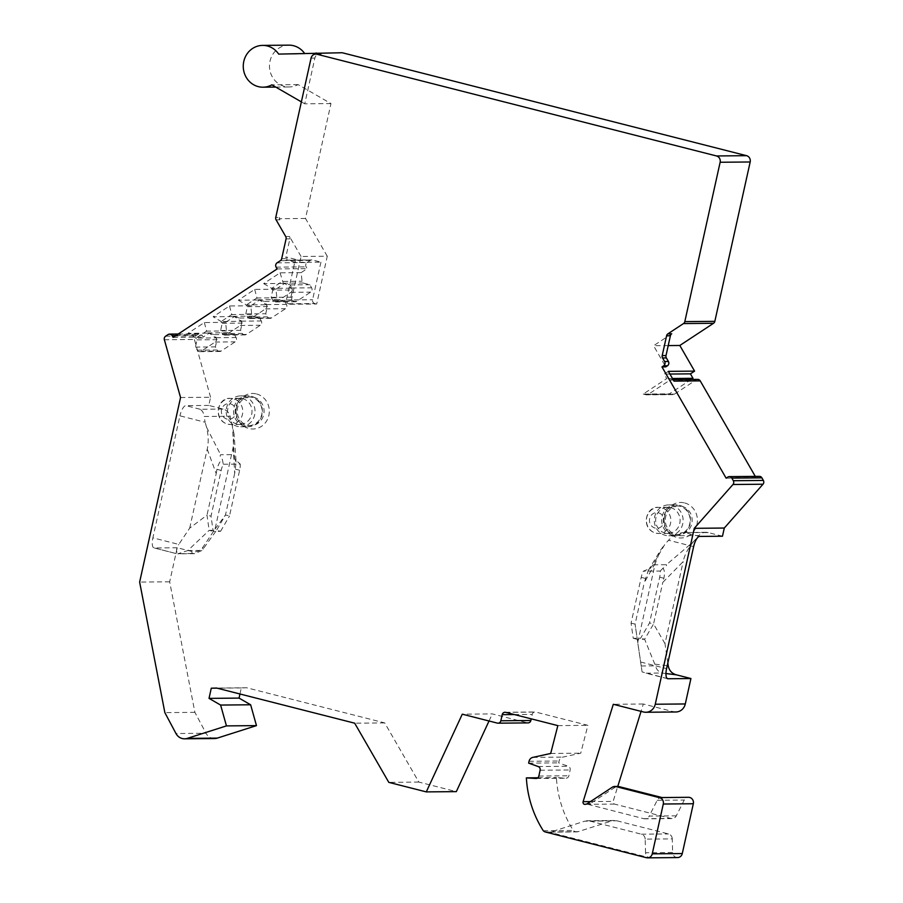 <?xml version="1.0" encoding="UTF-8"?>
<svg xmlns="http://www.w3.org/2000/svg" width="903" height="903" viewBox="0 0 903 903"><rect width="100%" height="100%" fill="white"/><g stroke="black" fill="none" stroke-linecap="round" stroke-linejoin="round"><path stroke-width="0.68" stroke-dasharray="4.51 3.39" d="M497.316 723.1L527.352 722.818L492.316 713.901L462.28 714.183M489.031 720.989L492.316 713.901M239.972 693.989L241.315 687.928L246.677 687.77L384.712 722.908L418.834 782.077L456.32 791.626M214.609 738.541A10.452 9.775 89.5 0 1 206.019 733.247L175.983 733.529M233.222 447.053L234.678 473.432L236.134 462.043L234.024 433.903L233.222 447.053L215.027 529.09L202.825 547.331C199.992 551.123 196.301 552.501 191.763 551.451L177.214 547.749L169.674 581.803L194.89 712.343L206.019 733.247M234.024 433.903L230.13 416.227L204.033 416.475L205.15 422.254L179.923 415.831L152.878 537.838L178.794 544.43L189.698 528.108L207.001 515.15L209.157 530.343L216.551 530.275L225.468 514.97L234.678 473.432M180.555 397.523L210.58 397.252L208.774 405.424L223.018 409.048A10.452 9.775 89.5 0 1 230.13 416.227M210.58 397.252L194.405 339.46A3.138 2.935 -90.5 0 1 195.669 335.893L198.096 334.302A3.138 2.935 89.5 0 1 202.125 335.329L203.152 337.112L209.203 333.128L215.952 337.891L216.98 339.675L215.388 346.887L217.171 349.992A3.138 2.935 89.5 0 0 221.201 351.019L235.13 341.853A3.138 2.935 89.5 0 0 236.089 337.53L234.306 334.437L227.556 332.722L226.529 330.938L225.581 322.348L234.374 316.558L241.135 321.321L242.162 323.105L240.559 330.317L242.343 333.421A3.138 2.935 89.5 0 0 246.384 334.449L260.312 325.272A3.138 2.935 89.5 0 0 261.272 320.96L259.488 317.867L252.727 316.152L251.7 314.368L250.763 305.778L229.52 305.97L213.131 316.761L234.374 316.558M277.063 262.841L307.088 262.559A3.138 2.935 -90.5 0 0 306.14 266.87L307.167 268.654L301.117 272.638L302.053 281.228L303.081 283L309.842 284.727L311.625 287.82A3.138 2.935 89.5 0 1 310.666 292.132L296.737 301.297A3.138 2.935 89.5 0 1 292.707 300.27L290.913 297.177L292.516 289.965L291.488 288.181L284.727 283.418L275.946 289.208L276.882 297.798L277.91 299.582L284.659 301.297L286.443 304.39A3.138 2.935 89.5 0 1 285.495 308.702L271.566 317.879A3.138 2.935 89.5 0 1 267.525 316.851L265.742 313.747L267.344 306.535L266.317 304.751L259.556 299.988L250.763 305.778M307.088 262.559L310.395 260.391A3.138 2.935 89.5 0 1 312.607 260.008L287.493 260.245A3.138 1.072 -75.7 0 1 287.391 260.233A3.138 1.072 -75.7 0 1 287.052 257.208A6.276 5.869 89.5 0 0 285.845 257.039L289.874 238.855A3.138 2.935 -90.5 0 0 289.524 236.484L285.709 236.518M290.45 304.255L316.682 304.006L327.27 256.226L301.049 256.475L290.45 304.255L288.554 303.769A3.138 2.935 -90.5 0 1 286.375 299.988L295.383 259.33A3.138 1.072 104.3 0 0 295.721 262.355A3.138 1.072 104.3 0 0 295.823 262.367L320.937 262.13L312.607 260.008M320.937 262.13L312.596 299.751A3.138 2.935 -90.5 0 0 314.775 303.521L316.682 304.006M327.27 256.226L305.496 218.458L330.961 103.574L298.092 84.589A20.904 19.55 89.5 0 1 289.231 86.948A20.904 19.55 89.5 0 1 269.478 66.235A20.904 19.55 89.5 0 1 288.836 45.15M304.537 53.333A20.904 19.55 89.5 0 1 304.898 53.864L342.237 52.746M691.258 379.452L669.428 393.821L672.238 394.532A3.138 2.935 -90.5 0 0 674.462 394.159L696.19 379.858A3.138 2.935 89.5 0 1 697.692 379.395M727.807 477.089L757.831 476.807L756.172 477.901L755.292 476.389M757.831 476.807A3.138 2.935 89.5 0 1 759.344 476.344M722.479 536.213L708.234 532.578A10.452 9.775 -90.5 0 0 705.886 532.296A10.452 9.775 -90.5 0 0 698.866 535.569L672.769 535.806L665.048 543.99L652.937 564.826L666.425 564.691L693.651 541.473L698.866 535.569M693.651 541.473C687.996 548.369 684.497 555.074 683.165 561.61L662.768 582.424L663.897 578.27C664.856 573.179 664.518 569.849 662.892 568.258C665.793 566.723 666.967 565.538 666.425 564.691M667.825 663.028L664.992 643.658L683.165 561.61M675.873 711.982A10.452 9.775 89.5 0 1 673.525 711.699L643.331 704.013L641.051 711.361M612.279 787.235L615.225 787.202A5.226 4.887 -90.5 0 1 617.742 786.434L613.137 801.401A2.088 1.953 -90.5 0 0 614.548 804.088L670.873 818.434A5.226 4.887 -90.5 0 0 676.302 815.827L684.26 800.047A5.226 4.887 89.5 0 1 688.515 797.304M677.566 857.568A5.226 4.887 89.5 0 1 672.633 852.488L645.555 852.748A5.226 4.887 89.5 0 0 649.313 857.681L548.482 832.002A5.226 4.887 -90.5 0 0 551.011 831.934L584.704 821.188L611.782 820.94A10.452 9.775 -90.5 0 1 614.491 820.5L587.413 820.748A10.452 9.775 -90.5 0 0 584.704 821.188M645.555 852.748L645.182 839.124L672.261 838.876L672.633 852.488M672.261 838.876A5.226 4.887 -90.5 0 0 668.502 833.943L616.839 820.782A10.452 9.775 -90.5 0 0 614.491 820.5M551.011 831.934L578.089 831.674L611.782 820.94M578.089 831.674A5.226 4.887 89.5 0 1 573.326 830.467A104.511 97.761 89.5 0 1 556.406 777.596L565.842 778.194A3.138 2.935 89.5 0 0 568.867 775.79L570.154 769.966A3.138 2.935 89.5 0 0 568.224 766.263L558.664 762.866L559.081 761.015A5.226 4.887 -90.5 0 1 562.84 757.109L580.731 753.192L587.876 725.335L535.761 712.072A3.138 2.935 89.5 0 0 532.228 714.397L531.246 718.844M527.352 722.818A3.138 2.935 -90.5 0 0 528.052 722.897M256.542 393.956A17.767 16.615 89.5 0 1 268.88 415.357A17.767 16.615 89.5 0 1 248.878 428.519A17.767 16.615 89.5 0 1 236.541 407.118A17.767 16.615 89.5 0 1 256.542 393.956M684.632 502.948A17.767 16.615 89.5 0 1 696.969 524.35A17.767 16.615 89.5 0 1 676.968 537.511A17.767 16.615 89.5 0 1 664.631 516.11A17.767 16.615 89.5 0 1 684.632 502.948M253.732 397.275A14.369 13.443 89.5 0 1 263.992 412.874A14.369 13.443 89.5 0 1 250.763 425.629A14.369 13.443 89.5 0 1 247.535 425.234A14.369 13.443 -90.5 0 1 237.275 409.646A14.369 13.443 -90.5 0 1 250.492 396.88A14.369 13.443 -90.5 0 1 253.732 397.275M248.776 425.64A14.369 13.443 89.5 0 0 262.005 412.885A14.369 13.443 89.5 0 0 251.745 397.297A14.369 13.443 -90.5 0 0 248.506 396.902A14.369 13.443 -90.5 0 0 235.288 409.657A14.369 13.443 -90.5 0 0 245.548 425.257A14.369 13.443 89.5 0 0 248.776 425.64L250.763 425.629M251.327 396.282A15.419 14.425 89.5 0 1 262.333 413.01A15.419 14.425 89.5 0 1 248.144 426.69A15.419 14.425 89.5 0 1 244.679 426.272A15.419 14.425 -90.5 0 1 233.674 409.544A15.419 14.425 -90.5 0 1 247.862 395.864A15.419 14.425 -90.5 0 1 251.327 396.282M240.751 426.758A15.419 14.425 89.5 0 0 254.939 413.077A15.419 14.425 89.5 0 0 243.934 396.349A15.419 14.425 -90.5 0 0 240.469 395.932A15.419 14.425 -90.5 0 0 226.281 409.612A15.419 14.425 -90.5 0 0 237.286 426.34A15.419 14.425 89.5 0 0 240.751 426.758L248.144 426.69M242.602 398.652A13.06 12.224 89.5 0 1 251.926 412.829A13.06 12.224 89.5 0 1 239.905 424.421A13.06 12.224 89.5 0 1 236.958 424.06A13.06 12.224 -90.5 0 1 227.635 409.883A13.06 12.224 -90.5 0 1 239.656 398.291A13.06 12.224 -90.5 0 1 242.602 398.652M681.821 506.267A14.369 13.443 89.5 0 1 692.082 521.866A14.369 13.443 89.5 0 1 678.853 534.621A14.369 13.443 89.5 0 1 675.625 534.226A14.369 13.443 -90.5 0 1 665.364 518.638A14.369 13.443 -90.5 0 1 678.582 505.872A14.369 13.443 -90.5 0 1 681.821 506.267M676.866 534.632A14.369 13.443 89.5 0 0 690.095 521.878A14.369 13.443 89.5 0 0 679.835 506.29A14.369 13.443 -90.5 0 0 676.607 505.894A14.369 13.443 -90.5 0 0 663.378 518.649A14.369 13.443 -90.5 0 0 673.638 534.249A14.369 13.443 89.5 0 0 676.866 534.632L678.853 534.621M679.417 505.274A15.419 14.425 89.5 0 1 690.434 522.002A15.419 14.425 89.5 0 1 676.245 535.682A15.419 14.425 89.5 0 1 672.769 535.265A15.419 14.425 -90.5 0 1 661.764 518.536A15.419 14.425 -90.5 0 1 675.952 504.856A15.419 14.425 -90.5 0 1 679.417 505.274M668.852 535.75A15.419 14.425 89.5 0 0 683.029 522.069A15.419 14.425 89.5 0 0 672.024 505.341A15.419 14.425 -90.5 0 0 668.559 504.924A15.419 14.425 -90.5 0 0 654.37 518.604A15.419 14.425 -90.5 0 0 665.376 535.332A15.419 14.425 89.5 0 0 668.852 535.75L676.245 535.682M670.692 507.644A13.06 12.224 89.5 0 1 680.015 521.821A13.06 12.224 89.5 0 1 667.994 533.413A13.06 12.224 89.5 0 1 665.059 533.052A13.06 12.224 -90.5 0 1 655.725 518.875A13.06 12.224 -90.5 0 1 667.746 507.283A13.06 12.224 -90.5 0 1 670.692 507.644M557.84 725.617L587.876 725.335M550.695 753.463L580.731 753.192M528.639 763.148L558.664 762.866M537.849 777.765L556.406 777.596M543.301 830.749L573.326 830.467M645.182 839.124A5.226 4.887 -90.5 0 0 641.423 834.191L589.761 821.041A10.452 9.775 -90.5 0 0 587.413 820.748M587.921 804.325L643.794 818.682A5.226 4.887 -90.5 0 0 649.223 816.086L676.302 815.827M662.621 797.699A5.226 4.887 -90.5 0 0 657.192 800.295L649.223 816.086M615.225 787.202L590.438 803.523L587.447 804.313L614.548 804.088M587.447 804.28A5.226 4.887 89.5 0 1 587.187 804.246L585.686 804.257M643.331 704.013L613.295 704.295M671.719 333.794L653.58 345.725L665.782 366.878M668.367 371.359L664.202 374.102L666.764 378.549L643.207 394.058L669.428 393.821M673.999 381.122A3.138 2.935 89.5 0 0 669.958 380.095L648.23 394.397A3.138 2.935 89.5 0 1 646.017 394.78L643.207 394.058M301.049 256.475L289.524 236.484M668.22 345.589L653.58 345.725M330.961 103.574L304.74 103.822L314.876 58.074A5.226 4.887 89.5 0 1 319.583 54.056M305.496 218.458L279.264 218.707L279.907 219.813A3.138 2.935 89.5 0 1 279.546 217.442L275.742 217.476M279.264 218.707L279.546 217.442M304.74 103.822L301.376 101.881M298.092 84.589L271.859 84.837M304.898 53.864L278.677 54.101M280.359 260.674L285.269 260.628L285.845 257.039M173.116 337.383L203.152 337.112M275.946 289.208L254.702 289.4L238.313 300.191L259.556 299.988M301.117 272.638L280.065 272.83L263.676 283.61L284.727 283.418M277.131 268.936L307.167 268.654M225.581 322.348L204.349 322.54L187.959 333.331L209.203 333.128M238.313 300.191L246.361 304.932L266.317 304.751M254.702 289.4L256.937 297.979L246.361 304.932L247.388 306.715L267.344 306.535M276.882 297.798L256.937 297.979L257.965 299.762L264.714 301.478L266.498 304.582A3.138 2.935 89.5 0 1 265.538 308.894L251.61 318.059A3.138 2.935 89.5 0 1 247.58 317.032L245.797 313.939L265.742 313.747M245.797 313.939L247.388 306.715M264.714 301.478L284.659 301.297M257.965 299.762L277.91 299.582M229.52 305.97L231.755 314.549L221.19 321.502L241.135 321.321M251.7 314.368L231.755 314.549L232.782 316.332L239.532 318.048L241.327 321.152A3.138 2.935 89.5 0 1 240.367 325.464L226.439 334.629A3.138 2.935 89.5 0 1 222.398 333.602L220.614 330.509L222.217 323.285L221.19 321.502L213.131 316.761M204.349 322.54L206.573 331.119L196.007 338.083L215.952 337.891M226.529 330.938L206.573 331.119L207.6 332.902L214.361 334.618L216.144 337.722A3.138 2.935 89.5 0 1 215.185 342.034L201.256 351.199A3.138 2.935 89.5 0 1 197.226 350.172L195.432 347.079L197.035 339.855L196.007 338.083L187.959 333.331M222.217 323.285L242.162 323.105M220.614 330.509L240.559 330.317M239.532 318.048L259.488 317.867M232.782 316.332L252.727 316.152M197.035 339.855L216.98 339.675M195.432 347.079L215.388 346.887M214.361 334.618L234.306 334.437M207.6 332.902L227.556 332.722M263.676 283.61L271.724 288.362L291.488 288.181M280.065 272.83L283.316 283.192L290.077 284.908L291.861 288.012A3.138 2.935 89.5 0 1 290.901 292.324L276.973 301.489A3.138 2.935 89.5 0 1 272.943 300.462L271.16 297.358L272.751 290.145L292.516 289.965M272.751 290.145L271.724 288.362L282.3 281.409L302.053 281.228M271.16 297.358L290.913 297.177M290.077 284.908L309.842 284.727M283.316 283.192L303.081 283M169.674 581.803L139.638 582.085M177.214 547.749L154.311 547.963A10.452 3.589 -75.7 0 1 153.995 547.929A10.452 3.589 -75.7 0 1 152.878 537.838M208.774 405.424L185.871 405.628A10.452 3.589 104.3 0 0 179.923 415.831M194.89 712.343L164.854 712.625M241.315 687.928L217.059 688.154M246.677 687.77L216.641 688.052M384.712 722.908L354.687 723.19M418.834 782.077L388.798 782.359M191.763 551.451L192.125 553.404L194.642 553.686L202.114 550.412L216.551 530.275L220.569 531.303L213.187 531.37L211.02 516.166L221.167 470.418A10.452 3.589 104.3 0 1 223.289 464.244L222.364 459.424C220.219 457.29 219.643 455.733 220.625 454.751L234.091 454.615L234.904 459.288L240.243 464.086L223.289 464.244M215.027 529.09L225.468 514.97L229.497 515.997L239.634 470.249A10.452 3.589 104.3 0 0 240.243 464.086M236.134 462.043L234.904 459.288M232.308 424.015L234.091 454.615M189.698 528.108L207.205 449.175C208.74 442.651 208.525 435.348 206.55 427.254L205.15 422.254M206.55 427.254L220.625 454.751M223.018 409.048L200.116 409.262C202.486 410.684 203.796 413.089 204.033 416.475M154.311 547.963L176.785 553.731L153.995 547.929M192.125 553.404L178.173 553.81C175.859 551.812 176.062 548.685 178.794 544.43M194.642 553.686L177.722 553.844L187.824 550.548L209.157 530.343L213.187 531.37M207.205 449.175L216.212 473.612L207.001 515.15L211.02 516.166M220.569 531.303L229.497 515.997M216.212 473.612L216.957 469.346C218.244 464.368 220.05 461.061 222.364 459.424M672.475 378.492L666.764 378.549M669.913 374.045L664.202 374.102M726.136 478.184L756.172 477.901M708.234 532.578L682.092 532.522L672.769 535.806M652.937 564.826L650.329 568.382L643.342 571.181A10.452 3.589 104.3 0 0 641.209 577.367L631.073 623.115L633.229 638.308L640.622 638.24L649.539 622.946L659.687 577.198A10.452 3.589 104.3 0 0 660.296 571.023L643.342 571.181M660.296 571.023L662.892 568.258M664.992 643.658L653.558 623.962L662.768 582.424M665.951 673.525L661.955 673.017C658.648 671.956 656.481 669.563 655.476 665.838L644.64 639.268L653.558 623.962L649.539 622.946M667.396 678.593L642.089 671.922L635.091 624.142L637.258 639.335L644.64 639.268L640.622 638.24M637.778 642.191L655.273 563.258L660.624 550.062L665.048 543.99M655.273 563.258L644.302 582.604L648.275 570.459L650.329 568.382M642.089 671.922L637.258 639.335L633.229 638.308M631.073 623.115L635.091 624.142L644.302 582.604M239.656 398.291L230.423 398.381C217.713 397.015 212.126 419.523 227.567 424.128L230.671 424.5A13.06 12.224 89.5 0 0 242.693 412.908A13.06 12.224 89.5 0 0 233.358 398.731A13.06 12.224 -90.5 0 0 230.423 398.381A13.06 12.224 -90.5 0 0 218.402 409.973A13.06 12.224 -90.5 0 0 227.725 424.15A13.06 12.224 89.5 0 0 230.671 424.5L239.905 424.421M230.389 403.833A7.834 7.337 89.5 0 1 235.83 413.281A7.834 7.337 89.5 0 1 227.003 419.082A7.834 7.337 -90.5 0 1 221.562 409.646A7.834 7.337 -90.5 0 1 230.389 403.833M667.746 507.283L658.513 507.373C645.803 506.007 640.216 528.515 655.657 533.12L658.761 533.492A13.06 12.224 89.5 0 0 670.782 521.9A13.06 12.224 89.5 0 0 661.459 507.723A13.06 12.224 -90.5 0 0 658.513 507.373A13.06 12.224 -90.5 0 0 646.492 518.965A13.06 12.224 -90.5 0 0 655.815 533.142A13.06 12.224 89.5 0 0 658.761 533.492L667.994 533.413M658.479 512.825A7.834 7.337 89.5 0 1 663.919 522.273A7.834 7.337 89.5 0 1 655.104 528.074A7.834 7.337 -90.5 0 1 649.652 518.638A7.834 7.337 -90.5 0 1 658.479 512.825M514.405 714.555L532.228 714.397M505.725 712.354L535.761 712.072M532.815 757.391L562.84 757.109M529.045 761.297L559.081 761.015M538.199 766.545L568.224 766.263M540.129 770.248L570.154 769.966M538.831 776.072L568.867 775.79M536.213 778.476L565.842 778.194M545.525 832.035L548.482 832.002M646.367 857.703L649.313 857.681M641.423 834.191L668.502 833.943M589.761 821.041L616.839 820.782M657.192 800.295L684.26 800.047M587.481 803.557L590.438 803.523M590.438 801.604L613.137 801.401M673.525 711.699L643.489 711.982M295.383 259.33L287.052 257.208M314.876 58.074L311.072 58.108M279.907 219.813L276.104 219.847M289.874 238.855L286.07 238.889M281.68 258.721L285.641 258.687M168.06 334.584L198.096 334.302M165.644 336.176L195.669 335.893M310.395 260.391L285.269 260.628A3.138 2.935 89.5 0 1 287.493 260.245L295.823 262.367M175.882 335.577L202.125 335.329M247.58 317.032L267.525 316.851M251.61 318.059L271.566 317.879M265.538 308.894L285.495 308.702M266.498 304.582L286.443 304.39M222.398 333.602L242.343 333.421M226.439 334.629L246.384 334.449M240.367 325.464L260.312 325.272M241.327 321.152L261.272 320.96M197.226 350.172L217.171 349.992M201.256 351.199L221.201 351.019M215.185 342.034L235.13 341.853M216.144 337.722L236.089 337.53M272.943 300.462L292.707 300.27M276.973 301.489L296.737 301.297M290.901 292.324L310.666 292.132M291.861 288.012L311.625 287.82M276.104 267.153L306.14 266.87M164.369 339.742L194.405 339.46M202.825 547.331L203.164 549.126M200.116 409.262L185.871 405.628M187.824 550.548L202.114 550.412M235.423 469.176L239.634 470.249M216.957 469.346L221.167 470.418M286.375 299.988L312.596 299.751M288.554 303.769L314.775 303.521M646.017 394.78L672.238 394.532M669.958 380.095L696.19 379.858M648.23 394.397L674.462 394.159M699.577 536.427L685.332 532.793M667.238 665.692L654.912 664.145M646.085 673.175L661.955 673.017M640.667 662.023L666.583 668.626M693.628 546.62L668.401 540.197M645.419 578.439L641.209 577.367M663.897 578.27L659.687 577.198M641.186 665.974L655.476 665.838M643.794 818.682L670.873 818.434M248.506 396.902L250.492 396.88M240.469 395.932L247.862 395.864M676.607 505.894L678.582 505.872M668.559 504.924L675.952 504.856M505.025 712.264L535.05 711.982M536.01 778.488L566.046 778.205M549.656 832.148L576.735 831.9M662.034 797.552L661.436 797.552M587.921 804.302L584.963 804.325M275.754 87.083L289.231 86.948M178.218 334.031L199.608 333.839M250.108 318.522L270.053 318.341M224.926 335.092L244.871 334.911M199.744 351.662L219.7 351.481M275.471 301.952L295.225 301.771M295.721 262.355L286.782 260.154L311.907 259.929M671.471 379.632L673.119 379.621M672.949 394.622L646.717 394.859M705.886 532.296L682.092 532.522M667.701 678.717L644.9 672.916M648.275 570.459L660.624 550.062M672.046 818.569L644.968 818.829"/><path stroke-width="1.35" d="M531.246 718.844L530.874 720.492A3.138 2.935 -90.5 0 1 528.052 722.897L498.016 723.179A3.138 2.935 -90.5 0 1 497.316 723.1L462.28 714.183L426.284 791.897L388.798 782.359L354.687 723.19L216.641 688.052L211.279 688.21L209.033 698.38L220.614 705.062L226.45 725.899L187.282 738.383A10.452 9.775 89.5 0 1 184.584 738.812A10.452 9.775 89.5 0 1 175.983 733.529L164.854 712.625L139.638 582.085L180.555 397.523L164.369 339.742A3.138 2.935 -90.5 0 1 165.644 336.176L168.06 334.584A3.138 2.935 89.5 0 1 172.101 335.611L175.882 335.577M667.915 333.828A3.138 2.935 -90.5 0 0 666.595 335.769L662.204 355.613A3.138 2.935 89.5 0 0 662.554 357.972L666.358 357.938A3.138 2.935 89.5 0 1 666.008 355.568L670.398 335.735A3.138 2.935 -90.5 0 1 671.719 333.794L667.915 333.828L683.492 323.567A3.138 2.935 89.5 0 0 684.813 321.626L720.142 162.258A5.226 4.887 89.5 0 0 716.508 155.959L316.953 54.236A5.226 4.887 89.5 0 0 311.072 58.108L275.742 217.476A3.138 2.935 89.5 0 0 276.104 219.847L285.709 236.518A3.138 2.935 -90.5 0 1 286.07 238.889L281.68 258.721A3.138 2.935 -90.5 0 1 280.359 260.674L277.063 262.841A3.138 2.935 -90.5 0 0 276.104 267.153L277.131 268.936L173.116 337.383L172.101 335.611M662.554 357.972L664.597 361.505A3.138 2.935 89.5 0 1 663.637 365.828L667.441 365.783L665.782 366.878L661.978 366.923L663.637 365.828M733.326 480.712L763.362 480.43A3.138 2.935 89.5 0 1 763.001 484.222L732.965 484.505A3.138 2.935 -90.5 0 0 733.326 480.712L731.836 478.116A3.138 2.935 -90.5 0 0 727.807 477.089L726.136 478.184L661.978 366.923M732.965 484.505L694.26 528.323L724.296 528.041L722.479 536.213L699.577 536.427A10.452 3.589 104.3 0 0 693.628 546.62L666.583 668.626A10.452 3.589 -75.7 0 0 667.701 678.717A10.452 3.589 -75.7 0 0 668.028 678.751L690.93 678.537L676.392 674.834C671.9 673.582 669.179 670.579 668.231 665.816L667.825 663.028M690.93 678.537L685.298 703.956L655.262 704.238L694.26 528.323M655.262 704.238A10.452 9.775 89.5 0 1 645.848 712.264A10.452 9.775 89.5 0 1 643.489 711.982L613.295 704.295L583.112 801.672L590.438 801.604M585.686 804.257L584.241 804.28A2.088 1.953 89.5 0 1 583.112 801.672M584.241 804.28A5.226 4.887 -90.5 0 0 587.481 803.557L612.279 787.235A5.226 4.887 -90.5 0 1 615.97 786.603L618.927 786.569L662.621 797.699L659.664 797.721L615.97 786.603M498.016 723.179A3.138 2.935 -90.5 0 0 500.849 720.775L502.192 714.668A3.138 2.935 89.5 0 1 505.725 712.354L557.84 725.617L550.695 753.463L532.815 757.391A5.226 4.887 -90.5 0 0 529.045 761.297L528.639 763.148L538.199 766.545A3.138 2.935 89.5 0 1 540.129 770.248L538.831 776.072A3.138 2.935 89.5 0 1 535.806 778.476L526.37 777.878A104.511 97.761 89.5 0 0 543.301 830.749A5.226 4.887 89.5 0 0 545.525 832.035L646.367 857.703A5.226 4.887 89.5 0 0 652.248 853.832L663.287 804.02A5.226 4.887 -90.5 0 0 659.664 797.721M426.284 791.897L456.32 791.626L489.031 720.989M184.584 738.812L214.609 738.541A10.452 9.775 89.5 0 0 217.318 738.101L256.475 725.617L250.639 704.78L239.058 698.098L239.972 693.989M301.376 101.881L271.859 84.837A20.904 19.55 89.5 0 1 262.999 87.196A20.904 19.55 89.5 0 1 243.257 66.483A20.904 19.55 89.5 0 1 262.615 45.398L288.836 45.15A20.904 19.55 89.5 0 1 304.537 53.333M262.615 45.398A20.904 19.55 89.5 0 1 278.677 54.101L342.237 52.746L746.544 155.677A5.226 4.887 89.5 0 1 750.179 161.976L714.837 321.344A3.138 2.935 89.5 0 1 713.528 323.285L679.812 345.477L694.588 371.122L690.434 373.853L692.996 378.312L691.258 379.452M673.119 379.621L697.692 379.395A3.138 2.935 89.5 0 1 700.22 380.885L755.292 476.389M729.308 476.626L759.344 476.344A3.138 2.935 89.5 0 1 761.872 477.834L763.362 480.43M763.001 484.222L724.296 528.041M685.298 703.956A10.452 9.775 89.5 0 1 675.873 711.982L645.848 712.264M641.051 711.361L617.776 786.434L614.796 786.457M662.034 797.552L688.515 797.304A5.226 4.887 89.5 0 1 693.323 803.738L682.284 853.561A5.226 4.887 89.5 0 1 677.566 857.568L647.541 857.85M526.37 777.878L537.849 777.765M618.927 786.569A5.226 4.887 -90.5 0 0 617.742 786.434M666.358 357.938L668.401 361.471A3.138 2.935 89.5 0 1 667.441 365.783M700.22 380.885L673.999 381.122L668.367 371.359L694.588 371.122M679.812 345.477L668.22 345.589M316.005 52.995L320.768 54.203L316.953 54.236M315.779 54.09L319.583 54.056A5.226 4.887 89.5 0 1 320.768 54.203M256.475 725.617L226.45 725.899M250.639 704.78L220.614 705.062M239.058 698.098L209.033 698.38M217.059 688.154L211.279 688.21M692.996 378.312L672.475 378.492M690.434 373.853L669.913 374.045M500.849 720.775L530.874 720.492M502.192 714.668L514.405 714.555M652.248 853.832L682.284 853.561M663.287 804.02L693.323 803.738M664.597 361.505L668.401 361.471M731.836 478.116L761.872 477.834M662.204 355.613L666.008 355.568M670.398 335.735L666.595 335.769M713.528 323.285L683.492 323.567M684.813 321.626L714.837 321.344M750.179 161.976L720.142 162.258M716.508 155.959L746.544 155.677M217.318 738.101L187.282 738.383M668.231 665.816L667.238 665.692M676.392 674.834L665.951 673.525M667.396 678.593L668.028 678.751M262.999 87.196L275.754 87.083M169.572 334.121L178.218 334.031"/></g></svg>
